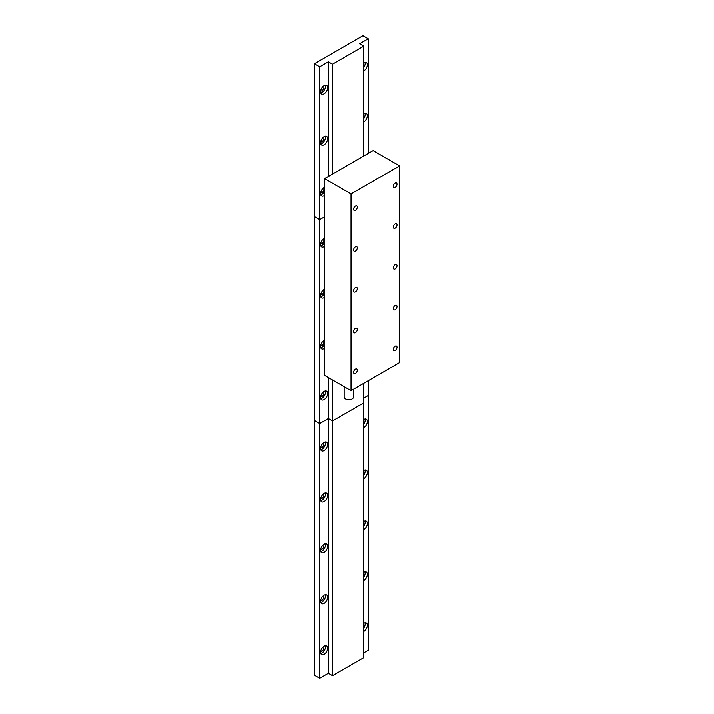 <?xml version="1.0" encoding="UTF-8"?>
<svg xmlns="http://www.w3.org/2000/svg" width="714" height="714" viewBox="0 0 714 714"><rect width="100%" height="100%" fill="white"/><g stroke="black" fill="none" stroke-linecap="round" stroke-linejoin="round"><path stroke-width="1.07" d="M324.567 238.297A4.989 2.883 120 0 0 324.12 238.521A4.989 2.883 120 0 0 320.863 242.921A4.989 2.883 120 0 0 321.621 246.919A4.989 2.883 120 0 0 324.12 246.669A4.989 2.883 120 0 0 324.567 246.384M320.782 245.839A4.989 2.883 120 0 0 321.916 245.402A4.989 2.883 120 0 0 324.567 242.492M320.657 243.822A2.811 1.624 120 0 0 321.916 243.617A2.811 1.624 120 0 0 323.71 241.27A2.811 1.624 120 0 0 323.451 238.985M324.567 289.259A4.989 2.883 120 0 0 324.12 289.482A4.989 2.883 120 0 0 320.863 293.882A4.989 2.883 120 0 0 321.621 297.881A4.989 2.883 120 0 0 324.12 297.631A4.989 2.883 120 0 0 324.567 297.345M320.782 296.801A4.989 2.883 120 0 0 321.916 296.355A4.989 2.883 120 0 0 324.567 293.445M320.657 294.784A2.811 1.624 120 0 0 321.916 294.579A2.811 1.624 120 0 0 323.71 292.222A2.811 1.624 120 0 0 323.451 289.938M324.567 340.212A4.989 2.883 120 0 0 324.12 340.435A4.989 2.883 120 0 0 320.863 344.835A4.989 2.883 120 0 0 321.621 348.843A4.989 2.883 120 0 0 324.12 348.593A4.989 2.883 120 0 0 324.567 348.307M320.782 347.754A4.989 2.883 120 0 0 321.916 347.316A4.989 2.883 120 0 0 324.567 344.407M320.657 345.737A2.811 1.624 120 0 0 321.916 345.531A2.811 1.624 120 0 0 323.71 343.184A2.811 1.624 120 0 0 323.451 340.899M324.12 399.554A4.989 2.883 120 0 0 327.387 395.154A4.989 2.883 120 0 0 326.619 391.147A4.989 2.883 120 0 0 324.12 391.397A4.989 2.883 120 0 0 320.863 395.797A4.989 2.883 120 0 0 321.621 399.795A4.989 2.883 120 0 0 324.12 399.554M320.782 398.715A4.989 2.883 120 0 0 321.916 398.278A4.989 2.883 120 0 0 325.254 390.96M320.657 396.698A2.811 1.624 120 0 0 321.916 396.493A2.811 1.624 120 0 0 323.71 394.146A2.811 1.624 120 0 0 323.451 391.861M328.36 377.536L328.36 418.511L332.51 420.903L332.51 675.703L328.36 673.302L319.711 678.3L314.41 675.239L314.41 420.448L319.711 423.5L319.711 678.3M332.51 379.928L332.51 420.903L363.756 402.866L363.756 657.665L332.51 675.703M363.756 383.293L363.756 402.866L332.51 420.903L328.36 418.511L319.711 423.5L319.711 219.662L314.41 216.61L314.41 420.448L319.711 423.5L328.36 418.511L328.36 673.302M368.254 380.696L368.254 395.476L363.756 398.073L368.254 395.476L368.254 650.275L363.756 652.873M324.567 216.86L319.711 219.662L314.41 216.61L314.41 63.724L319.711 66.786L319.711 219.662L324.567 216.86M395.172 309.706A2.624 1.517 120 0 0 396.886 307.404A2.624 1.517 120 0 0 396.484 305.297A2.624 1.517 120 0 0 395.172 305.431A2.624 1.517 120 0 0 393.459 307.743A2.624 1.517 120 0 0 393.86 309.84A2.624 1.517 120 0 0 395.172 309.706M355.456 332.644A2.624 1.517 120 0 0 357.17 330.332A2.624 1.517 120 0 0 356.768 328.235A2.624 1.517 120 0 0 355.456 328.36A2.624 1.517 120 0 0 353.742 330.671A2.624 1.517 120 0 0 354.144 332.769A2.624 1.517 120 0 0 355.456 332.644M355.456 373.404A2.624 1.517 120 0 0 357.17 371.101A2.624 1.517 120 0 0 356.768 368.995A2.624 1.517 120 0 0 355.456 369.129A2.624 1.517 120 0 0 353.742 371.441A2.624 1.517 120 0 0 354.144 373.538A2.624 1.517 120 0 0 355.456 373.404M395.172 350.476A2.624 1.517 120 0 0 396.886 348.164A2.624 1.517 120 0 0 396.484 346.067A2.624 1.517 120 0 0 395.172 346.201A2.624 1.517 120 0 0 393.459 348.503A2.624 1.517 120 0 0 393.86 350.61A2.624 1.517 120 0 0 395.172 350.476M353.519 389.201L353.519 397.002A4.677 2.704 180 0 1 350.628 399.501A4.677 2.704 180 0 1 345.522 398.912A4.677 2.704 180 0 1 344.157 397.002L344.157 386.658M355.456 291.874A2.624 1.517 120 0 0 357.17 289.563A2.624 1.517 120 0 0 356.768 287.465A2.624 1.517 120 0 0 355.456 287.59A2.624 1.517 120 0 0 353.742 289.902A2.624 1.517 120 0 0 354.144 291.999A2.624 1.517 120 0 0 355.456 291.874M355.456 251.105A2.624 1.517 120 0 0 357.17 248.793A2.624 1.517 120 0 0 356.768 246.696A2.624 1.517 120 0 0 355.456 246.821A2.624 1.517 120 0 0 353.742 249.132A2.624 1.517 120 0 0 354.144 251.239A2.624 1.517 120 0 0 355.456 251.105M355.456 210.335A2.624 1.517 120 0 0 357.17 208.024A2.624 1.517 120 0 0 356.768 205.927A2.624 1.517 120 0 0 355.456 206.06A2.624 1.517 120 0 0 353.742 208.363A2.624 1.517 120 0 0 354.144 210.469A2.624 1.517 120 0 0 355.456 210.335M395.172 268.946A2.624 1.517 120 0 0 396.886 266.634A2.624 1.517 120 0 0 396.484 264.528A2.624 1.517 120 0 0 395.172 264.662A2.624 1.517 120 0 0 393.459 266.974A2.624 1.517 120 0 0 393.86 269.071A2.624 1.517 120 0 0 395.172 268.946M395.172 228.177A2.624 1.517 120 0 0 396.886 225.865A2.624 1.517 120 0 0 396.484 223.768A2.624 1.517 120 0 0 395.172 223.893A2.624 1.517 120 0 0 393.459 226.204A2.624 1.517 120 0 0 393.86 228.302A2.624 1.517 120 0 0 395.172 228.177M395.172 187.407A2.624 1.517 120 0 0 396.886 185.096A2.624 1.517 120 0 0 396.484 182.998A2.624 1.517 120 0 0 395.172 183.123A2.624 1.517 120 0 0 393.459 185.435A2.624 1.517 120 0 0 393.86 187.532A2.624 1.517 120 0 0 395.172 187.407M399.59 165.898L373.11 150.609L324.567 178.643L324.567 375.341L351.038 390.629L399.59 362.605L399.59 165.898L351.038 193.931L351.038 390.629M324.567 178.643L351.038 193.931M324.12 93.793A4.989 2.883 120 0 0 327.387 89.393A4.989 2.883 120 0 0 326.619 85.394A4.989 2.883 120 0 0 324.12 85.644A4.989 2.883 120 0 0 320.863 90.035A4.989 2.883 120 0 0 321.621 94.043A4.989 2.883 120 0 0 324.12 93.793M320.782 92.963A4.989 2.883 120 0 0 321.916 92.517A4.989 2.883 120 0 0 325.254 85.198M320.657 90.946A2.811 1.624 120 0 0 321.916 90.732A2.811 1.624 120 0 0 323.71 88.384A2.811 1.624 120 0 0 323.451 86.099M363.756 70.909A4.989 2.883 120 0 0 363.837 70.865A4.989 2.883 120 0 0 367.103 66.464A4.989 2.883 120 0 0 366.336 62.457A4.989 2.883 120 0 0 363.837 62.707A4.989 2.883 120 0 0 363.756 62.761M363.756 67.553A4.989 2.883 120 0 0 364.979 62.27M324.12 144.755A4.989 2.883 120 0 0 327.387 140.355A4.989 2.883 120 0 0 326.619 136.356A4.989 2.883 120 0 0 324.12 136.597A4.989 2.883 120 0 0 320.863 140.997A4.989 2.883 120 0 0 321.621 145.004A4.989 2.883 120 0 0 324.12 144.755M320.782 143.916A4.989 2.883 120 0 0 321.916 143.478A4.989 2.883 120 0 0 325.254 136.16M320.657 141.899A2.811 1.624 120 0 0 321.916 141.693A2.811 1.624 120 0 0 323.71 139.346A2.811 1.624 120 0 0 323.451 137.061M363.756 121.871A4.989 2.883 120 0 0 363.837 121.817A4.989 2.883 120 0 0 367.103 117.426A4.989 2.883 120 0 0 366.336 113.419A4.989 2.883 120 0 0 363.837 113.669A4.989 2.883 120 0 0 363.756 113.722M363.756 118.506A4.989 2.883 120 0 0 364.979 113.231M324.567 187.336A4.989 2.883 120 0 0 324.12 187.559A4.989 2.883 120 0 0 320.863 191.959A4.989 2.883 120 0 0 321.621 195.957A4.989 2.883 120 0 0 324.12 195.716A4.989 2.883 120 0 0 324.567 195.422M320.782 194.877A4.989 2.883 120 0 0 321.916 194.44A4.989 2.883 120 0 0 324.567 191.53M320.657 192.86A2.811 1.624 120 0 0 321.916 192.655A2.811 1.624 120 0 0 323.71 190.308A2.811 1.624 120 0 0 323.451 188.023M328.36 176.447L328.36 61.788L332.51 64.189L332.51 174.055M314.41 63.724L362.962 35.7L368.254 38.761L359.606 43.75L363.756 46.142L363.756 156.018M363.756 46.142L332.51 64.189M368.254 38.761L368.254 153.421M328.36 61.788L319.711 66.786M324.12 654.345A4.989 2.883 120 0 0 327.387 649.945A4.989 2.883 120 0 0 326.619 645.947A4.989 2.883 120 0 0 324.12 646.197A4.989 2.883 120 0 0 320.863 650.597A4.989 2.883 120 0 0 321.621 654.595A4.989 2.883 120 0 0 324.12 654.345M320.782 653.515A4.989 2.883 120 0 0 321.916 653.078A4.989 2.883 120 0 0 325.254 645.759M320.657 651.498A2.811 1.624 120 0 0 321.916 651.293A2.811 1.624 120 0 0 323.71 648.946A2.811 1.624 120 0 0 323.451 646.661M363.756 631.471A4.989 2.883 120 0 0 363.837 631.417A4.989 2.883 120 0 0 367.103 627.017A4.989 2.883 120 0 0 366.336 623.019A4.989 2.883 120 0 0 363.837 623.268A4.989 2.883 120 0 0 363.756 623.313M363.756 628.106A4.989 2.883 120 0 0 364.979 622.822M324.12 603.392A4.989 2.883 120 0 0 327.387 598.992A4.989 2.883 120 0 0 326.619 594.985A4.989 2.883 120 0 0 324.12 595.235A4.989 2.883 120 0 0 320.863 599.635A4.989 2.883 120 0 0 321.621 603.633A4.989 2.883 120 0 0 324.12 603.392M320.782 602.554A4.989 2.883 120 0 0 321.916 602.116A4.989 2.883 120 0 0 325.254 594.798M320.657 600.536A2.811 1.624 120 0 0 321.916 600.331A2.811 1.624 120 0 0 323.71 597.984A2.811 1.624 120 0 0 323.451 595.699M363.756 580.509A4.989 2.883 120 0 0 363.837 580.455A4.989 2.883 120 0 0 367.103 576.055A4.989 2.883 120 0 0 366.336 572.057A4.989 2.883 120 0 0 363.837 572.307A4.989 2.883 120 0 0 363.756 572.36M363.756 577.144A4.989 2.883 120 0 0 364.979 571.869M324.12 552.431A4.989 2.883 120 0 0 327.387 548.031A4.989 2.883 120 0 0 326.619 544.032A4.989 2.883 120 0 0 324.12 544.273A4.989 2.883 120 0 0 320.863 548.673A4.989 2.883 120 0 0 321.621 552.681A4.989 2.883 120 0 0 324.12 552.431M320.782 551.592A4.989 2.883 120 0 0 321.916 551.154A4.989 2.883 120 0 0 325.254 543.836M320.657 549.584A2.811 1.624 120 0 0 321.916 549.369A2.811 1.624 120 0 0 323.71 547.022A2.811 1.624 120 0 0 323.451 544.737M363.756 529.547A4.989 2.883 120 0 0 363.837 529.502A4.989 2.883 120 0 0 367.103 525.102A4.989 2.883 120 0 0 366.336 521.095A4.989 2.883 120 0 0 363.837 521.345A4.989 2.883 120 0 0 363.756 521.399M363.756 526.182A4.989 2.883 120 0 0 364.979 520.908M324.12 501.469A4.989 2.883 120 0 0 327.387 497.069A4.989 2.883 120 0 0 326.619 493.071A4.989 2.883 120 0 0 324.12 493.32A4.989 2.883 120 0 0 320.863 497.72A4.989 2.883 120 0 0 321.621 501.719A4.989 2.883 120 0 0 324.12 501.469M320.782 500.639A4.989 2.883 120 0 0 321.916 500.193A4.989 2.883 120 0 0 325.254 492.874M320.657 498.622A2.811 1.624 120 0 0 321.916 498.417A2.811 1.624 120 0 0 323.71 496.06A2.811 1.624 120 0 0 323.451 493.776M363.756 478.585A4.989 2.883 120 0 0 363.837 478.541A4.989 2.883 120 0 0 367.103 474.141A4.989 2.883 120 0 0 366.336 470.142A4.989 2.883 120 0 0 363.837 470.383A4.989 2.883 120 0 0 363.756 470.437M363.756 475.229A4.989 2.883 120 0 0 364.979 469.946M324.12 450.507A4.989 2.883 120 0 0 327.387 446.107A4.989 2.883 120 0 0 326.619 442.109A4.989 2.883 120 0 0 324.12 442.359A4.989 2.883 120 0 0 320.863 446.759A4.989 2.883 120 0 0 321.621 450.757A4.989 2.883 120 0 0 324.12 450.507M320.782 449.677A4.989 2.883 120 0 0 321.916 449.24A4.989 2.883 120 0 0 325.254 441.921M320.657 447.66A2.811 1.624 120 0 0 321.916 447.455A2.811 1.624 120 0 0 323.71 445.108A2.811 1.624 120 0 0 323.451 442.823M363.756 427.632A4.989 2.883 120 0 0 363.837 427.579A4.989 2.883 120 0 0 367.103 423.179A4.989 2.883 120 0 0 366.336 419.18A4.989 2.883 120 0 0 363.837 419.421A4.989 2.883 120 0 0 363.756 419.475M363.756 424.268A4.989 2.883 120 0 0 364.979 418.984"/></g></svg>

